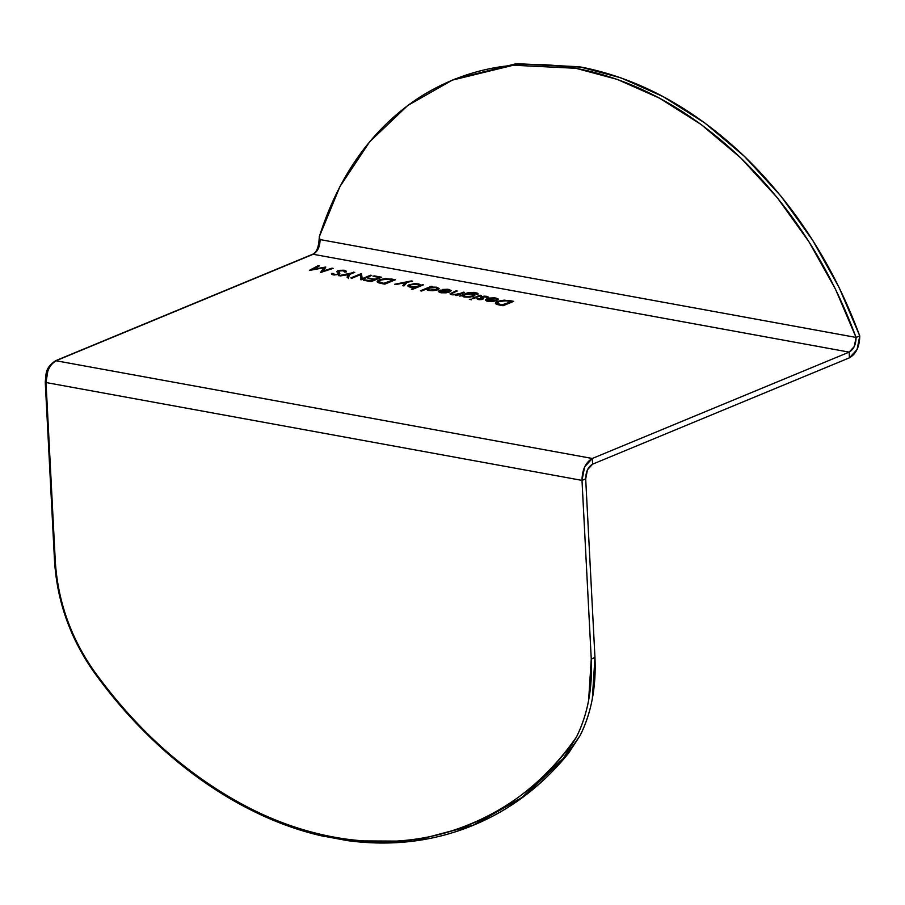 <?xml version="1.0" encoding="UTF-8"?>
<svg xmlns="http://www.w3.org/2000/svg" width="905" height="905" viewBox="0 0 905 905"><rect width="100%" height="100%" fill="white"/><g stroke="black" fill="none" stroke-linecap="round" stroke-linejoin="round"><path stroke-width="1.36" d="M502.015 304.894L511.393 301.569L504.82 300.664L499.096 301.546L497.173 303.379L502.015 304.894L502.049 305.539L502.015 304.894L498.202 304.012L498.248 304.804L497.06 303.085L498.723 301.693L505.759 300.709L511.393 301.569L511.427 302.27L511.393 301.569L502.015 304.894M487.263 299.272L488.723 301.456L494.684 300.63L487.263 299.272L486.89 300.211L488.689 300.913L494.684 300.63L487.263 299.272L486.811 301.094M471.437 294.193L466.923 294.125L463.564 295.449L465.385 296.659L470.34 296.659L473.394 295.449L471.437 294.193L464.627 294.725L463.507 295.675L465.385 296.659L472.399 296.105L473.451 295.211L471.437 294.193M440.237 290.686L441.697 292.869L447.658 292.044L440.237 290.686L439.864 291.625L441.663 292.326L447.658 292.044L440.237 290.686L439.785 292.507M435.644 287.575L430.701 287.564L427.545 289.091L430.056 290.2L434.445 290.109L437.5 288.842L435.644 287.575L428.642 288.118L427.545 289.068L429.513 290.109L436.515 289.566L437.556 288.605L435.644 287.575M411.311 286.783L416.843 286.693L419.411 285.279L416.9 284.17L412.51 284.261L409.456 285.528L411.311 286.783L418.314 286.252L419.411 285.301L417.443 284.261L410.451 284.792L409.411 285.765L411.311 286.783M383.777 283.299L393.143 279.984L386.571 279.079L381.22 279.826L378.923 281.783L383.777 283.299L383.81 283.955L383.777 283.299L379.953 282.428L379.998 283.22L378.822 281.489L380.485 280.109L387.51 279.113L393.143 279.984L393.177 280.686L393.143 279.984L383.777 283.299M502.999 305.72L502.965 305.064L502.999 305.72M497.569 302.304L497.524 301.478L509.526 300.584L513.678 301.342L504.187 300.143L498.35 301.161L497.569 302.304M496.506 304.306L495.374 303.266L497.524 301.478L495.646 302.609L495.555 303.695L500.375 305.234L496.506 304.306M503.078 305.732L500.375 305.234L503.078 305.732L513.678 301.342L503.078 305.732M496.856 300.517L496.8 299.351L495.793 300.901L496.8 299.351L495.046 298.424L489.198 298.062L495.85 298.005L498.248 299.216L496.777 300.551L493.067 301.422L487.795 301.32L485.385 299.974L487.014 298.661L495.759 300.256L487.014 298.661L487.048 299.431L487.014 298.661L485.385 300.019M496.8 299.351L495.046 298.424L489.198 298.062L494.809 297.847L498.191 298.989L496.404 300.698L491.664 301.546L486.72 301.071L485.385 299.974M482.772 299.193L478.27 299.578L476.867 298.661L481.528 298.989L480.623 297.27L481.37 296.693L486.471 296.297L488.225 297.236L482.614 296.897L483.519 298.616L482.308 299.351L482.207 297.27L483.519 298.616L482.772 299.193M482.885 297.869L482.953 299.103L482.885 297.869L483.519 298.616M481.946 299.453L481.901 298.627L481.946 299.453L481.901 298.639L481.562 299.532L479.243 299.691L478.338 298.537L478.394 299.6L478.338 298.537L476.867 298.661L478.27 299.578L481.234 299.589L482.308 299.351L482.614 296.897L486.505 297.055L486.471 296.297L488.112 296.953L486.709 297.394L486.471 296.297L484.141 296.161L481.37 296.693L481.449 298.141L481.37 296.693L480.623 297.27L481.302 298.05L480.623 297.27M481.901 298.639L481.302 298.05L481.901 298.639M481.245 295.415L480.046 295.2L472.297 298.412L480.046 295.2L481.245 295.415L473.496 298.627L472.297 298.412L473.496 298.627L481.245 295.415M480.08 295.901L480.046 295.2L480.08 295.901M471.267 299.193L471.301 299.815L471.267 299.193L469.333 299.329L471.562 299.736M472.433 296.716L472.399 296.105L472.433 296.716M478.134 293.853L477.84 294.476L477.557 293.22L474.005 292.36L467.885 292.768L465.747 293.537L465.781 294.34L465.747 293.537L459.593 296.093L462.15 295.743L464.525 297.066L470.102 297.157L474.706 295.652L474.831 294.826L473.372 294.023L467.455 293.548L467.082 294.102L472.455 293.808L474.944 295.132L473.564 296.342L464.525 297.066L462.15 295.743L459.593 296.093L468.473 292.62L475.295 292.541L477.84 294.476L476.709 294.261M474.458 292.96L467.455 293.548L473.157 292.779L476.641 294.249L474.458 292.96M464.593 292.383L463.394 292.157L460.588 293.322L460.634 294.023L460.588 293.322L463.394 292.157L464.593 292.383L456.844 295.584L455.645 295.369L457.048 294.792L451.787 294.747L450.011 293.831L456.018 290.81L450.011 293.853L452.93 294.894L460.588 293.322L458.326 294.148L458.371 294.951L458.326 294.148L452.952 294.385L457.048 294.792L455.645 295.369L456.844 295.584L464.593 292.383M463.428 292.858L463.394 292.157L463.428 292.858M451.946 293.299L451.663 293.921L452.952 294.385L451.946 293.299L457.217 291.025L451.946 293.299L451.64 294.713M457.217 291.025L456.018 290.81L457.217 291.025M456.052 291.512L456.018 290.81L456.052 291.512M457.082 295.494L457.048 294.792L457.082 295.494M448.767 292.315L449.774 290.765L448.02 289.838L442.172 289.476L448.823 289.419L451.222 290.629L449.762 291.964L446.041 292.835L440.78 292.734L438.359 291.387L439.988 290.075L448.744 291.67L439.988 290.075L440.022 290.844L439.988 290.075L438.359 291.387L439.694 292.485L448.099 292.485L451.222 290.584L447.783 289.261L442.172 289.476L449.208 290.177L449.762 290.89L448.767 292.315M436.538 290.177L436.515 289.566L436.538 290.177M421.628 291.025L426.255 289.102L420.429 290.799L431.3 286.297L420.429 290.799L421.628 291.025M426.255 289.102L427.997 290.392L432.714 290.731L437.273 289.951L439.117 288.525L436.629 287.19L431.165 287.077L432.5 286.523L431.187 287.496L436.629 287.19L439.117 288.548L437.703 289.792L428.574 290.505L426.255 289.249M432.5 286.523L431.3 286.297L432.5 286.523M431.334 286.998L431.3 286.297L431.334 286.998M418.348 286.953L418.314 286.252L418.348 286.953M422.205 284.634L420.802 285.935L422.205 284.634L423.404 284.86L422.205 284.634L422.239 285.335L422.205 284.634M420.768 285.233L418.958 283.978L414.241 283.638L408.268 285.109L407.997 286.218L409.388 286.964L409.252 284.577L407.838 285.822L410.327 287.179L415.859 287.27L411.334 289.148L415.859 287.27L415.893 287.971L415.859 287.27L409.388 286.964L409.252 284.577L418.393 283.865L420.768 285.109M412.533 289.362L411.334 289.148L412.533 289.362L423.404 284.86L412.533 289.362M407.126 282.281L412.623 281.184L411.334 280.946L394.716 284.249L411.334 280.946L412.623 281.184L407.126 282.281L403.992 285.935L402.691 285.697L405.316 282.643L405.406 284.283L405.316 282.643L402.691 285.697L403.992 285.935L407.126 282.281M396.017 284.487L405.316 282.643L396.017 284.487M384.749 284.125L384.716 283.469L384.749 284.125M379.319 280.72L379.286 279.883L391.288 278.989L395.428 279.747L385.451 278.582L379.681 279.724L379.319 280.72M378.256 282.711L377.125 281.681L379.286 279.883L377.396 281.025L377.306 282.1L382.125 283.65L378.256 282.711M384.829 284.147L382.125 283.65L384.829 284.147L395.428 279.747L384.829 284.147M381.706 277.247L374.15 275.867L373.064 276.319L374.15 275.867L381.706 277.247L371.095 281.636L363.55 280.256L364.636 279.803L363.55 280.256L371.095 281.636L381.706 277.247M374.184 276.523L374.15 275.867L374.184 276.523M379.41 277.473L373.064 276.319L379.41 277.473L379.455 278.174L379.41 277.473L375.337 279.159L375.371 279.871L375.337 279.159L367.894 278.457L375.337 279.159L379.41 277.473M369.014 278.661L368.98 278.005L369.014 278.661M374.251 279.611L367.894 278.457L374.251 279.611L374.285 280.312L374.251 279.611L370.982 280.969L371.016 281.625L370.982 280.969L364.636 279.803L370.982 280.969L374.251 279.611M364.67 280.459L364.636 279.803L364.67 280.459M362.113 279.419L361.921 277.462L360.699 277.801L361.649 277.405L361.457 273.548L350.846 277.937L361.457 273.548L362.113 279.419M370.552 275.211L362.215 278.661L362.26 279.362L361.457 273.548L362.215 278.661L370.552 275.211L371.751 275.425L370.552 275.211L370.586 275.912L370.552 275.211M352.045 278.163L350.846 277.937L352.045 278.163L360.394 274.701L360.891 279.769L360.394 274.701L352.045 278.163M361.14 279.815L371.751 275.425L361.14 279.815M349.715 274.407L354.76 272.326L348.516 274.192L348.719 278.05L348.516 274.192L338.662 275.708L354.76 272.326L349.715 274.407L348.448 277.496L347.068 277.247L348.108 274.724L348.312 278.582L348.108 274.724L347.068 277.247L348.448 277.496L349.715 274.407M353.595 272.812L353.561 272.111L353.595 272.812M340.042 275.968L348.108 274.724L340.042 275.968M337.87 273.14L337.746 270.765L344.443 270.278L346.196 271.986L344.522 271.998L344.443 270.278L346.355 271.251L346.196 271.986L344.522 271.998L343.346 270.731L338.934 270.991L338.402 271.738L339.839 273.649L338.979 274.453L333.198 274.882L331.434 273.48L333.176 273.412L334.42 274.453L337.735 274.26L338.221 273.525L336.796 271.715L339.103 270.369L344.036 270.21L344.488 271.206L341.762 270.584L338.696 271.104L339.839 273.582L339.183 274.362L339.092 272.654L338.979 274.453L333.673 274.95L331.796 274.396L331.434 273.48L333.176 273.412L334.861 274.52L337.735 274.26L338.221 273.525L336.796 271.67L337.746 270.765L337.87 273.14M337.735 274.26L338.221 273.525M334.454 275.03L334.42 274.453L334.454 275.03M331.92 268.151L322.995 271.093L323.028 271.704L325.8 267.032L313.085 269.758L319.408 265.866L318.198 265.651L309.374 270.369L318.198 265.651L319.408 265.866L313.062 269.26L325.8 267.032L322.995 271.093L333.131 268.378L331.92 268.151L331.954 268.762L331.92 268.151M318.243 266.489L318.198 265.651L318.243 266.489M309.555 270.403L323.764 267.801L323.866 269.826L323.764 267.801L320.585 272.416L323.764 267.801L309.555 270.403M320.766 272.45L333.131 268.378L320.766 272.45M319.182 237.042L339.963 186.498L369.726 141.712L407.714 105.523L452.285 80.138L513.339 65.228L575.863 68.294L617.165 79.368L659.36 98.091L701.058 124.449L740.788 157.945L777.157 197.539L808.968 241.782L835.406 289L856.062 337.429C830.032 267.258 791.762 207.584 741.252 158.386C690.357 109.878 635.582 79.912 576.926 68.486C518.305 57.988 465.487 67.83 418.438 98.023C371.853 129.064 338.764 175.4 319.182 237.042L320.076 239.576C319.963 246.76 317.655 251.658 313.164 254.271L56.325 360.62C49.628 364.523 46.189 371.819 46.019 382.532C46.189 371.819 49.628 364.523 56.325 360.62L313.164 254.271L849.15 352.124L313.164 254.271C317.655 251.658 319.963 246.76 320.076 239.576L319.182 237.042L319.748 238.762L317.678 249.384M54.945 560.365L46.019 382.532L581.994 480.385L584.641 466.822L592.311 458.473L849.15 352.124C853.641 349.511 855.949 344.613 856.062 337.429L854.286 346.536L849.15 352.124L849.444 357.814L592.605 464.163L592.311 458.473L592.605 464.163L849.444 357.814L849.15 352.124L592.311 458.473L55.658 360.688L592.311 458.473C585.603 462.376 582.175 469.684 581.994 480.385L585.693 478.858L587.469 469.763L592.605 464.163C588.114 466.776 585.807 471.675 585.693 478.858L581.994 480.385L591.259 659.032C592.639 688.309 587.707 714.294 576.474 736.998C526.258 812.498 435.667 852.861 347 839.207C258.638 829.071 159.122 763.175 94.946 672.302L95.116 672.901L94.946 672.302C128.963 719.034 167.923 757.01 211.849 786.23C255.832 815.213 300.89 832.872 347 839.207C393.098 845.27 436.176 839.444 476.245 821.763C516.201 803.798 549.618 775.54 576.474 736.998L563.363 758.39L576.474 736.998C582.039 725.9 586.089 713.728 588.612 700.493L591.259 659.032L594.958 657.505L591.259 659.032L581.994 480.385L46.019 382.532L48.033 369.67M46.019 382.532L55.284 561.179C57.841 601.542 71.065 638.579 94.946 672.302L95.116 672.901M321.196 835.654L349.556 840.858M568.634 753.107C542.242 785.698 510.692 809.658 473.982 824.964L523.135 797.022L563.363 758.39L521.947 797.509L472.795 825.462L521.947 797.509L564.55 757.904L580.162 735.471L568.634 753.107L564.55 757.904L523.135 797.022L473.982 824.964L412.827 841.175L350.054 840.847L412.827 841.175L472.795 825.462C433.676 841.514 391.876 846.571 347.407 840.621L321.399 835.734M580.162 735.471C591.406 712.767 596.327 686.782 594.958 657.505L585.693 478.858L594.958 657.505L592.3 698.954C589.777 712.201 585.739 724.373 580.162 735.471M454.129 79.38L515.692 63.825L581.598 67.151C640.095 78.78 694.678 108.815 745.369 157.266C795.676 206.397 833.81 265.946 859.75 335.902L857.103 349.477L849.444 357.814C856.141 353.912 859.58 346.615 859.75 335.902L856.062 337.429L320.076 239.576L856.062 337.429L859.75 335.902L839.093 287.462L812.656 240.255L780.845 196.012L744.487 156.418L704.746 122.922L663.048 96.564L620.864 77.841L579.551 66.766L517.027 63.701L455.973 78.611L452.285 80.138M55.284 561.179C56.314 580.682 60.25 600.038 67.083 619.246C73.95 638.432 83.249 656.114 94.946 672.302M346.377 271.376L346.196 271.986M333.176 273.412L333.244 274.882M477.84 294.476L476.641 294.249M497.139 304.521L497.06 303.085M473.519 296.365L473.451 295.211M463.575 296.851L463.507 295.675M449.83 291.93L449.774 290.765M437.613 289.826L437.556 288.605M427.613 290.279L427.545 289.068M409.467 286.987L409.411 285.765M419.479 286.489L419.411 285.301M378.89 282.937L378.822 281.489M338.323 274.679L338.278 273.729M319.227 238.072C318.718 247.416 316.467 252.834 312.485 254.328L55.658 360.688C44.696 368.041 46.268 374.014 45.25 382.114L54.515 560.761C57.072 601.542 70.42 638.941 94.561 672.969C155.671 757.79 239.814 817.826 323.719 836.333"/></g></svg>
